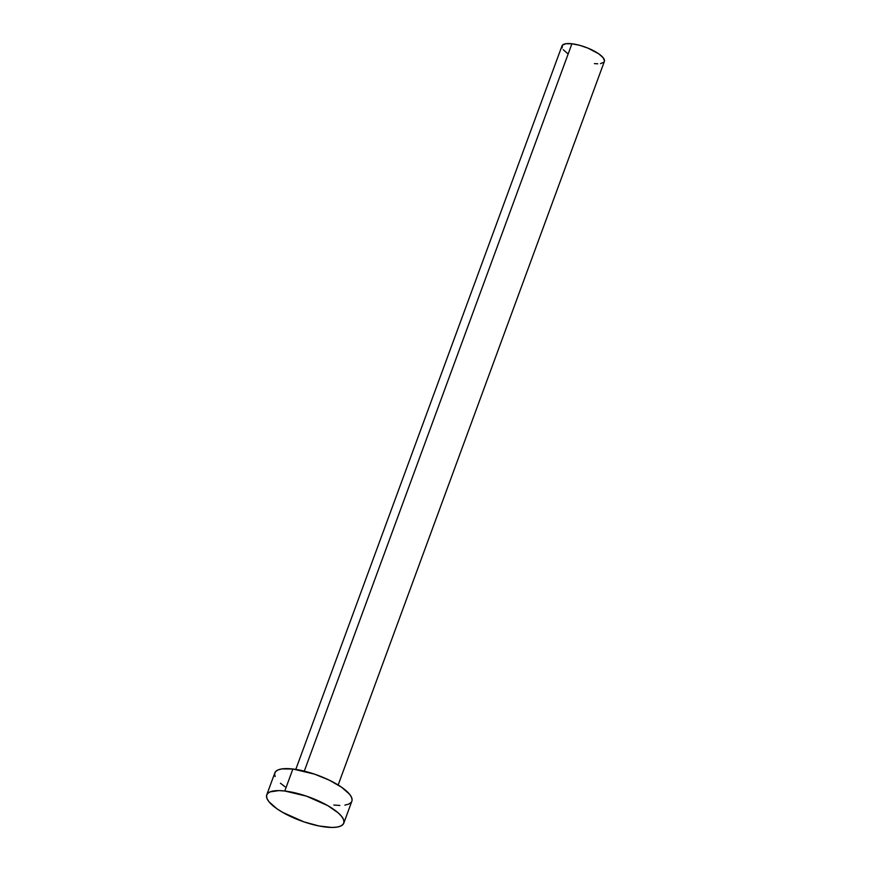 <?xml version="1.0" encoding="UTF-8"?>
<svg xmlns="http://www.w3.org/2000/svg" width="871" height="871" viewBox="0 0 871 871"><rect width="100%" height="100%" fill="white"/><g stroke="black" fill="none" stroke-linecap="round" stroke-linejoin="round"><path stroke-width="1.31" d="M338.155 784.989L604.354 61.471A22.57 6.903 -159.8 0 0 594.555 51.247A22.57 6.903 -159.8 0 0 571.909 43.768L304.295 771.129L571.909 43.768A22.57 6.903 -159.8 0 0 561.991 45.891L295.792 769.409M284.784 791.01A41.035 12.542 20.2 0 1 325.95 804.608A41.035 12.542 20.2 0 1 343.773 823.204A41.035 12.542 20.2 0 1 325.732 827.047A41.035 12.542 20.2 0 1 284.567 813.449A41.035 12.542 20.2 0 1 266.744 794.864A41.035 12.542 20.2 0 1 284.784 791.01L292.885 769.006L284.784 791.01L306.516 796.17L327.823 805.664L338.166 812.85L341.53 816.29L343.49 819.459L343.991 822.224L343 824.478L340.561 826.133L336.761 827.145L331.753 827.45L318.917 825.958L303.99 821.886L282.694 812.393L276.978 808.8L268.987 801.766L267.027 798.598L266.526 795.844L267.517 793.579L269.956 791.924L278.764 790.607L284.784 791.01M343.773 823.204L351.862 801.2A41.035 12.542 -159.8 0 0 334.039 782.615A41.035 12.542 -159.8 0 0 292.885 769.006A41.035 12.542 -159.8 0 0 274.844 772.86L266.744 794.864M285.067 786.796L280.44 783.203M275.116 776.605L274.615 773.84L275.606 771.586L278.056 769.92L281.845 768.919L292.885 769.006L314.616 774.167L329.347 780.198L341.639 787.264L349.619 794.298L351.59 797.455L352.091 800.22M351.1 802.474L348.65 804.14L344.862 805.142M339.853 805.446L333.822 805.054M567.62 53.556L563.221 49.691M562.143 47.949L562.416 45.183L565.845 43.724L571.909 43.768L579.694 45.325L588.012 48.155L598.725 53.806L603.124 57.682L604.474 60.937M603.93 62.179L600.5 63.637M597.746 63.812L594.425 63.594"/></g></svg>

